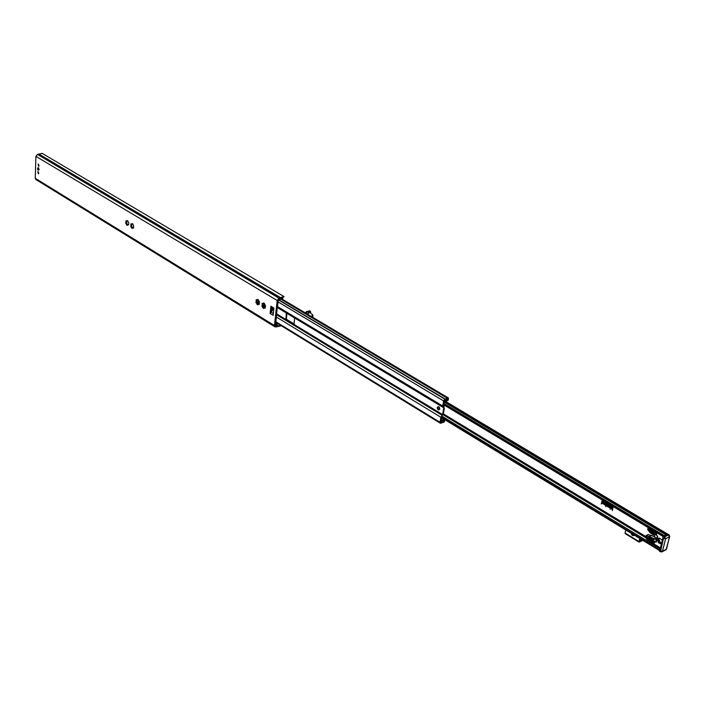 <?xml version="1.0" encoding="UTF-8"?>
<svg xmlns="http://www.w3.org/2000/svg" width="705" height="705" viewBox="0 0 705 705"><rect width="100%" height="100%" fill="white"/><g stroke="black" fill="none" stroke-linecap="round" stroke-linejoin="round"><path stroke-width="1.06" d="M127.64 220.691L126.953 221.167M127.825 224.675L128.618 224.772L126.935 225.318L125.772 223.088L126.089 220.735L126.847 221.255L127.57 220.603L128.724 222.824L128.61 224.816L128.054 224.895M127.552 224.736L126.944 223.67L127.552 224.745L126.829 224.701M126.671 222.648L125.851 222.815L126.671 222.648L126.019 222.771L126.697 221.564L126.803 223.485L125.922 223.67M126.697 221.564L126.503 222.04M280.608 325.983L275.867 326.961L274.976 326.873L274.483 325.56L277.18 300.506L278.986 298.18L283.842 296.479L278.123 299.986L275.355 325.569L280.608 325.983L280.898 325.507M42.168 153.373L37.471 154.413L35.911 156.334L35.25 178.303L35.832 179.511L274.976 326.873M130.98 225.776L131.051 223.741L131.817 224.26L132.54 223.608L133.712 225.847L133.386 228.208L132.628 227.689L131.897 228.332L130.733 226.102L131.544 225.662L130.98 225.776M262.181 305.415L262.348 303.229L263.309 303.829L263.661 302.947L264.181 303.203L265.529 305.706L265.045 308.226L264.075 307.618L263.74 308.49L263.212 308.244L262.022 306.384L262.181 305.415M270.879 306.217L273.928 308.059L273.152 315.32L270.112 313.469L270.879 306.217L271.531 307.195M39.004 165.596L38.652 166.354L38.123 164.089L39.004 165.596M38.775 173.122L38.422 173.871L37.885 171.615L38.775 173.122M37.85 169.993L39.075 169.473L38.511 167.737L37.488 168.195M256.206 301.793L256.109 299.995L256.4 299.581L257.325 300.207L257.766 299.325L259.528 302.066L259.008 304.604L258.092 303.978L257.748 304.851L257.228 304.595L255.889 302.119L256.84 301.608L257.113 302.745L256.285 302.974M132.611 223.696L131.923 224.181M132.796 227.689L133.597 227.794L133.034 227.918M132.355 227.6L131.905 226.684L132.522 227.759L131.791 227.724M131.659 225.67L130.813 225.829L131.624 225.653L131.659 224.595L131.764 226.499L130.874 226.684M131.659 224.595L131.465 225.08M258.171 299.572L257.387 300.163M259.325 304.137L258.629 304.234M258.294 303.961L259.202 304.075M257.096 304.234L257.924 304.014L257.122 303.934M257.113 302.745L257.704 303.776M257.122 302.718L257.774 303.855M256.153 300.374L256.973 300.154L256.276 301.766M256.858 300.63L256.84 301.608M264.163 303.194L263.379 303.785M265.327 307.777L264.622 307.882M264.287 307.6L265.203 307.724M263.071 307.873L263.908 307.644L263.106 307.565M262.833 304.296L263.688 307.406M262.26 306.605L263.088 306.375L265.336 307.732L263.115 306.384L263.749 307.477M262.815 305.23L262.225 305.406M262.128 303.996L262.956 303.776L262.815 305.054M272.694 307.997L272.659 309.557L272.694 307.997M272.809 309.513L270.112 313.469M271.645 307.362L271.152 311.989M283.013 297.404L284.08 296.682M602.114 500.991L612.909 507.406L602.22 501.008L602.035 501.828L603.339 502.612L603.471 503.696L601.418 502.876L603.224 503.652M601.48 502.674L603.339 503.89M613.015 507.653L612.592 509.292L613.015 507.653M603.938 504.154L612.627 509.266M603.868 504.357L612.433 509.486L603.868 504.357M602.008 500.762L601.753 501.466L603.313 502.815L603.268 503.634L603.286 502.824L601.735 501.475L602.273 500.797L612.936 507.203L612.707 509.521M608.776 506.296L608.265 505.379M608.635 505.476L608.829 506.252L608.662 505.467M608.151 505.15L608.345 506.419L608.027 505.229L608.6 505.212L608.979 506.463L608.327 506.428L608.891 506.525M606.397 504.701L607.014 505.044L606.397 504.701L606.291 505.177M606.996 505.053L607.084 505.652L606.996 505.053M607.172 504.348L607.076 505.679M607.04 504.842L606.362 503.863L606.088 505.08M606.379 503.872L606.106 505.071M604.582 503.009L604.758 504.278L604.458 503.079L605.533 503.714L604.617 503.291L605.313 504.375M604.696 503.238L605.533 503.687M610.389 506.287L610.9 506.939L609.975 506.516L610.16 507.292L610.759 507.547L610.116 507.503L609.816 506.305L610.389 506.287M609.94 506.225L610.68 507.609M610.054 506.463L610.891 506.913M612.478 507.538L611.896 507.864L612.213 508.746L611.878 507.873L612.733 507.688L612.134 508.023L612.442 508.878M611.746 507.098L611.658 508.411M601.18 503.943L601.7 503.74L601.189 503.952M605.674 506.155L605.789 506.719L605.674 506.155M612.292 510.64L612.398 510.182L612.31 510.64M610.186 508.851L610.098 509.301L610.186 508.851M664.216 535.694L662.682 535.095L663.053 536.382M666.119 534.936L667.194 534.205L446.098 402.009M659.668 549.407L659.087 549.556L659.413 550.438M645.824 537.756L443.04 414.725L645.824 537.756M642.149 539.933L639.647 541.176L640.228 538.761M639.708 538.444L639.074 542.119L642.881 540.374M632.544 534.082L632.085 533.985M634.359 535.183L634.227 535.342C632.737 536.038 631.68 535.324 631.063 533.174M631.953 533.72L634.218 535.359M625.511 533.588L625.044 533.006L625.767 529.948M630.534 511.936L644.661 520.378M305.838 313.214L307.186 311.892L309.671 311.196L310.403 311.257L310.746 313.17M307.186 311.892L306.596 311.548L305.247 312.861M306.596 311.548L309.671 311.196M310.068 311.152L309.081 310.843M307.565 314.236L309.469 312.271L309.971 312.482M661.026 543.952L658.382 542.727L657.509 539.545L658.223 538.417L659.369 538.082L662.013 539.968M650.68 530.116L649.737 530.742L649.058 529.032L650.68 530.116L650.9 529.217M650.495 530.909L651.438 530.574L653.385 531.737L651.402 532.434L649.975 531.068L650.6 530.468M648.785 537.915L649.948 538.382L651.12 540.982L649.19 539.801L648.362 537.712L648.785 537.915L649.058 536.769L653.579 539.299L655.474 539.202L654.496 535.58L650.054 532.707L650.336 531.552M648.521 538.999L647.225 538.276L647.058 537.263L648.626 538.558M660.091 547.706L648.159 540.453L648.433 539.343M657.122 536.091L657.721 536.452L656.284 542.154L655.747 541.678L657.439 535.932M653.808 531.993L655.756 533.165L653.764 533.861L651.825 532.689L653.808 531.993M656.496 533.606L656.593 535.227L654.187 534.117L656.496 533.606M650.362 538.638L652.31 539.81L653.482 542.409L651.543 541.237L650.362 538.638M654.619 541.211L654.725 542.832L653.905 542.665L652.724 540.065L654.619 541.211M662.859 538.135L662.832 536.672L663.476 536.064L667.327 534.134L669.001 534.822L664.692 536.787L665.59 538.77L663.467 538.497L660.497 551.777L661.792 551.927L662.48 551.231L665.59 538.77L669.442 536.831L668.543 534.857L664.692 536.787L663.467 538.497L660.365 550.957L662.48 551.231L665.59 538.77L662.859 538.135L662.832 536.672L667.785 534.099L669.001 534.822L667.327 534.134L668.543 534.857L669.442 536.831L666.533 549.098L662.251 551.671L666.322 549.274L662.48 551.231L660.365 550.957L660.497 551.777L662.251 551.671L666.093 549.706L669.653 536.664L665.59 538.77L664.692 536.787L663.467 538.497L662.859 538.135L659.765 550.596L660.365 550.957L659.765 550.596L662.859 538.135M659.272 551.019L659.765 550.596L659.272 551.019M649.058 536.769L646.133 535.58L646.467 538.946L648.159 540.453M647.146 535.818L646.133 535.58L646.406 538.884L647.146 535.818L649.358 536.496L651.49 535.439L648.098 534.522L653.077 536.152L651.49 535.439L648.935 536.708M649.19 539.801L650.327 539.237L649.64 539.581L650.812 540.286M649.023 528.089L648.433 530.53L647.683 529.199L648.142 527.56L647.789 529.658L650.054 532.707M651.032 532.213L652.76 531.367L651.852 532.213L653.315 531.702M653.905 542.665L654.936 542.154L654.214 542.85M651.543 541.237L652.689 540.664L652.002 541.008L653.174 541.722M651.402 532.434L651.852 532.213M649.737 530.742L650.953 530.275M653.764 533.861L655.685 533.121M655.879 537.845L653.077 536.152L655.879 537.845M649.358 536.496L655.342 539.325M658.708 538.171L657.897 539.695L658.153 541.343L659.457 543.114L661.078 543.758M647.164 537.192L647.375 538.206L648.477 538.876M650.38 530.944L651.49 531.993M653.491 540.532L654.363 542.445M651.129 539.105L652.002 541.008M654.716 533.932L656.716 534.945L656.082 535.254M648.908 537.959L649.64 539.581M649.173 528.962L650.019 530.601M652.345 532.504L654.222 533.632M657.545 535.994L656.373 541.916M38.237 168.918L38.026 168.504L37.612 169.174L38.246 169.447L38.237 168.918M271.619 307.6L271.355 310.05M282.767 298.347L278.352 299.942L277.382 307.574M276.36 316.272L275.734 324.097L277.7 323.551M262.815 305.115L264.375 306.067M256.84 301.493L258.4 302.436M275.911 322.529L276.712 322.943M278.184 299.766L282.432 298.515L282.828 298.259L282.018 297.484M278.043 323.754L275.488 324.335M258.092 299.678L258.382 302.665L256.805 301.705M264.067 303.326L264.357 306.287L262.78 305.336M443.974 402.476L446.283 401.524L445.983 400.916M442.061 418.056L441.348 418.321M446.239 401.594L443.921 402.819M443.489 405.393L444.555 405.833L444.265 406.274M443.383 406.045L444.335 406.168L443.427 405.789M444.961 419.827L444.212 421.987L440.872 423.22L440.043 422.295L440.881 417.237L442.617 414.584L443.762 407.684L442.74 406.018L443.586 400.907L444.864 399.197L448.442 398.008L448.257 400.132L444.494 401.973L445.71 400.281L444.326 400.369L443.322 406.441L444.335 408.107L443.41 413.668L441.674 416.32L440.678 422.33L441.171 422.304L440.731 422.031M442.617 414.584L276.624 313.866M286.838 313.293L286.494 319.33L285.904 319.497L286.353 313.038M286.494 319.33L294.1 323.939M294.593 317.964L294.047 324.08M437.408 407.649L437.796 406.952C439.356 407.085 439.814 407.975 439.18 409.64L437.408 407.649M441.171 422.304L442.202 421.379L444.106 421.079L444.265 420.145L442.202 421.37L441.207 421.273L441.427 420.418L444.256 419.396M444.899 401.013L444.282 400.643M445.71 400.281L447.622 400.07L447.781 399.118L445.71 400.273M443.612 420.779L444.106 421.079M439.779 409.076C439.25 406.529 438.387 406.01 437.197 407.525C437.726 410.063 438.58 410.583 439.779 409.076C439.25 406.529 438.387 406.01 437.197 407.525C437.726 410.063 438.58 410.583 439.779 409.076M126.644 221.573L126.08 221.696M126.75 221.291L125.939 221.458M126.424 220.991L125.895 221.106M126.829 223.696L126.31 223.802M127.614 220.718L127.05 220.841M277.18 300.506L35.911 156.334M274.483 325.56L35.25 178.303M126.662 222.903L125.772 223.088M127.438 225.203L126.935 225.318M126.812 224.983L127.499 224.842M131.606 224.587L131.042 224.701M131.712 224.296L130.901 224.472M131.386 223.996L130.857 224.111M131.791 226.71L131.271 226.825M132.593 223.723L132.029 223.846M131.615 225.908L130.733 226.102M132.408 228.226L131.897 228.332M131.773 228.006L132.469 227.856M256.902 300.489L256.32 300.638M256.708 299.828L256.109 299.995M257.061 302.78L256.488 302.93M256.955 302.507L256.047 302.753M258.118 299.643L257.545 299.792M256.796 301.872L255.889 302.119M257.863 304.428L257.228 304.595M262.877 304.111L262.304 304.269M262.692 303.45L262.084 303.617M263.036 306.411L262.463 306.569M262.93 306.137L262.022 306.384M264.111 303.265L263.538 303.423M262.771 305.494L261.863 305.75M263.855 308.067L263.212 308.244M273.346 313.487L271.011 312.068M280.511 297.633L38.898 154.043M280.185 297.854L38.608 154.219M277.003 325.613L275.461 324.661M277.946 325.666L275.849 324.379M280.211 325.128L277.99 323.771M276.651 322.943L275.911 322.493M37.471 154.413L278.986 298.18M443.375 413.844L645.895 536.576M443.604 404.74L662.973 536.461L443.604 404.732M662.541 535.641L443.674 404.282M662.682 535.095L443.762 403.789M659.078 550.208L441.453 417.66L659.307 550.385M663.326 535.245L443.789 403.586M663.731 535.342L443.806 403.471M663.802 535.359L443.815 403.454L663.837 535.377M665.934 534.831L444.855 402.485M666.701 534.443L445.63 402.202M658.955 550.094L441.462 417.633M659.087 549.556L441.541 417.131M659.854 548.666L441.868 416.135M645.78 537.113L443.233 414.293M625.044 533.006L638.968 541.51M311.557 316.607L312.659 314.968L313.002 316.175M312.835 316.457L312.121 316.95M309.83 312.377L309.31 312.192L307.415 314.148L309.768 312.35M307.45 314.13L308.385 312.562M669.732 536.355L666.093 549.706L669.653 536.664L669.001 534.822L669.732 536.355M665.582 549.971L666.093 549.706L665.582 549.971M646.379 535.439L648.327 534.478L646.379 535.439M650.495 537.439L650.953 537.219M663.476 536.064L664.692 536.787L663.476 536.064M655.747 541.678L656.196 541.458M653.579 539.299L654.029 539.078M661.237 543.123L660.523 542.824L658.822 539.087L659.219 538.285C658.329 540.33 658.999 541.942 661.237 543.123L660.523 542.824L658.822 539.087L659.431 538.082M659.21 538.126L659.254 538.082C657.994 539.713 658.646 541.422 661.211 543.202M38.493 166.089L38.458 164.159M38.854 166.186L38.158 164.371M38.273 173.615L37.929 171.897M38.625 173.703L37.814 172.373L38.22 171.685M37.85 169.931L38.317 170.134L38.59 168.803L37.515 168.248M38.387 168.856L37.682 168.098C37.594 170.028 37.832 170.284 38.387 168.856M272.421 310.552L272.535 309.548M272.297 307.759L271.927 311.293M259.334 304.093L257.14 302.762L259.334 304.084M444.626 405.93L444.159 406.098M443.524 405.216L444.538 405.824L443.524 405.208M440.043 422.295L275.981 321.832M440.881 417.237L276.492 317.127M442.74 406.018L277.62 306.693M443.586 400.907L278.131 301.943M441.973 415.21L276.527 314.721M443.057 407.367L277.373 307.583L443.154 407.428M286.256 318.537L285.578 318.722M286.715 313.214L286.168 313.364M441.638 420.339L441.066 419.986M443.894 419.695L441.524 418.259M444.864 399.197L278.457 299.907M444.978 399.162L278.563 299.881M445.375 399.153L278.819 299.81L445.419 399.18M447.613 398.431L280.951 299.228M448.16 398.025L281.709 299.026M448.221 397.999L281.771 299.008M262.251 305.388L262.745 305.256M273.857 308.702L271.214 307.107M42.009 153.267L283.815 296.461M275.858 324.379L278.017 325.71M446.239 401.779L667.547 534.055M639.074 542.119L625.15 533.606M309.812 310.905L310.403 311.257M309.918 312.438L312.923 315.073L312.165 316.977M659.298 551.046L660.497 551.777L659.298 551.046M657.994 538.62L658.452 538.391M38.475 167.799L37.876 167.905M38.916 170.02L38.317 170.134L37.797 167.922M276.237 324.274L277.435 323.93M275.919 322.458L440.299 423.203M281.894 298.973L448.442 398.008M437.197 407.525C438.642 414.24 441.665 404.547 437.197 407.525"/></g></svg>
